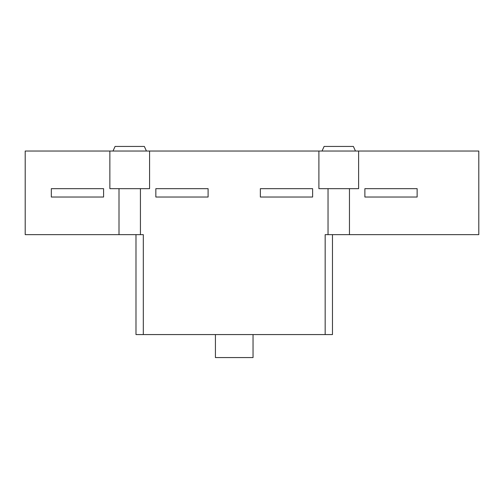 <?xml version="1.0" encoding="UTF-8"?>
<svg xmlns="http://www.w3.org/2000/svg" width="504" height="504" viewBox="0 0 504 504"><rect width="100%" height="100%" fill="white"/><g stroke="black" fill="none" stroke-linecap="round" stroke-linejoin="round"><path stroke-width="0.76" d="M208.102 188.666L208.102 197.026L155.843 197.026L155.843 188.666L208.102 188.666M349.461 188.666L349.461 234.65L478.8 234.65L478.8 151.036L358.609 151.036L358.609 188.666L318.893 188.666L318.893 151.036L109.859 151.036L109.859 188.666L149.575 188.666L149.575 151.036M140.427 188.666L140.427 234.65L25.2 234.65L25.2 151.036L109.859 151.036M119.007 234.65L119.007 188.666M140.427 234.65L143.306 234.65L143.306 334.568L332.476 334.568L332.476 234.65M349.461 234.65L325.162 234.65L325.162 334.568M328.041 234.65L328.041 188.666M135.986 234.65L135.986 334.568L143.306 334.568M253.046 334.568L253.046 357.563L215.422 357.563L215.422 334.568M417.136 188.666L417.136 197.026L364.877 197.026L364.877 188.666L417.136 188.666M355.471 151.036L353.38 146.437L324.116 146.437L322.024 151.036M358.609 151.036L318.893 151.036M103.585 188.666L103.585 197.026L51.326 197.026L51.326 188.666L103.585 188.666M146.437 151.036L144.346 146.437L115.082 146.437L112.997 151.036M312.619 188.666L312.619 197.026L260.36 197.026L260.36 188.666L312.619 188.666"/></g></svg>
